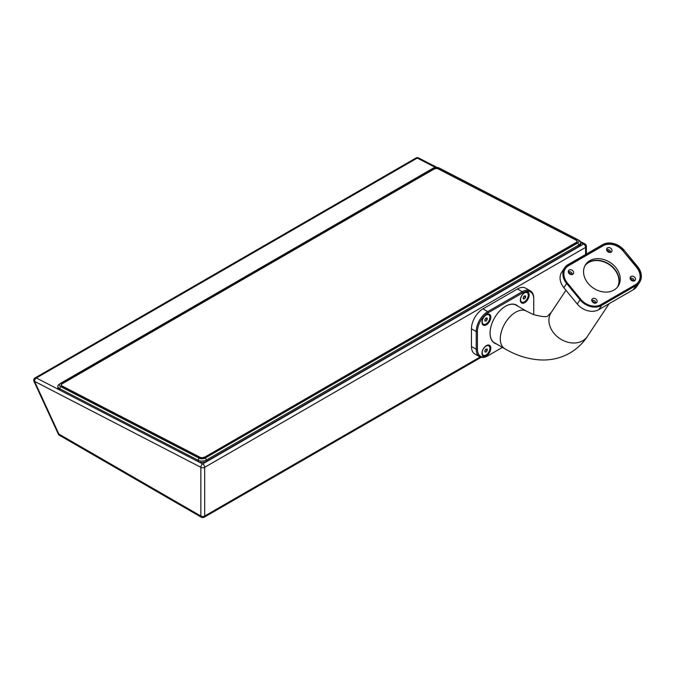 <?xml version="1.0" encoding="UTF-8"?>
<svg xmlns="http://www.w3.org/2000/svg" width="675" height="675" viewBox="0 0 675 675"><rect width="100%" height="100%" fill="white"/><g stroke="black" fill="none" stroke-linecap="round" stroke-linejoin="round"><path stroke-width="1.01" d="M437.029 167.459L418.601 157.933A2.708 1.645 117.3 0 0 417.26 158.077A2.708 1.569 -120 0 0 416.872 157.925A2.708 1.569 -120 0 0 416.002 157.992L35.108 377.899A2.708 1.569 60 0 1 35.977 377.831L35.977 377.831A2.708 1.907 105.6 0 0 34.543 381.358L34.003 381.392L58.32 434.076L58.86 434.05A2.708 1.569 120 0 0 59.425 435.291L201.42 517.269A2.708 1.569 -60 0 1 200.855 516.029L200.855 467.311A2.708 1.645 -62.7 0 1 202.677 463.936L583.571 244.029L580.686 242.544M578.947 240.308A5.965 3.257 177.5 0 1 579.15 240.418A5.965 3.257 177.5 0 1 580.686 242.477A5.965 3.257 177.5 0 1 580.686 242.561A5.965 3.257 177.5 0 1 578.939 244.924L577.733 242.966L205.268 458.004A4.337 2.371 177.5 0 1 202.205 458.789A4.337 2.371 177.5 0 1 199.142 458.19L60.657 386.615A4.337 2.371 177.5 0 1 59.383 384.978A4.337 2.371 177.5 0 1 60.37 383.451A4.337 2.371 177.5 0 1 60.657 383.265L433.114 168.227A4.337 2.371 177.5 0 1 436.185 167.434A4.337 2.371 177.5 0 1 439.248 168.041L577.733 239.608A4.337 2.371 177.5 0 1 577.884 239.692A4.337 2.371 177.5 0 1 578.998 241.253A4.337 2.371 177.5 0 1 577.733 242.966M60.657 386.615L59.56 388.64A5.965 3.257 177.5 0 1 57.822 386.471L57.881 387.83A5.965 3.257 -2.5 0 0 59.628 390.007L198.113 461.582A5.965 3.257 -2.5 0 0 206.542 461.32L578.998 246.282A5.965 3.257 -2.5 0 0 580.745 243.844L580.686 242.477M205.268 458.004L206.482 459.962A5.965 3.257 177.5 0 1 202.264 461.042A5.965 3.257 177.5 0 1 198.045 460.215L199.142 458.19M586.381 254.019L586.381 246.299A2.708 1.569 180 0 1 585.588 247.404L204.694 467.311L204.694 516.029A2.708 1.569 0 0 1 200.855 516.029L58.86 434.05L34.543 381.358A2.708 1.645 -62.7 0 1 36.366 377.983L59.628 390.007L59.56 388.64L198.045 460.215L198.113 461.582L202.677 463.936A2.708 1.569 60 0 1 204.694 467.311A2.708 1.569 180 0 1 200.855 467.311L34.543 381.358L33.75 380.253A2.708 2.708 0 0 0 34.003 381.392M517.472 288.942L522.231 291.693A16.268 9.391 -60 0 1 530.364 290.883L525.614 288.141A16.268 9.391 120 0 0 517.472 288.942L482.962 308.872A16.268 9.391 120 0 0 471.454 328.801L471.454 346.511A16.268 9.391 120 0 0 474.829 353.962L479.579 356.704A16.268 9.391 -60 0 1 476.212 349.262L477.436 349.262A15.407 8.893 -60 0 0 488.329 355.548L502.453 347.389M488.329 355.548L487.713 355.902A16.268 9.391 -60 0 1 479.579 356.704M471.454 328.801L476.212 331.543L476.212 349.262L471.454 346.511M477.436 349.262L477.436 331.543L476.212 331.543A16.268 9.391 -60 0 1 487.713 311.622L522.231 291.693L522.847 292.756L488.329 312.677L487.713 311.622L482.962 308.872M530.364 290.883A16.268 9.391 -60 0 1 533.739 298.333L533.739 314.651M522.847 292.756A15.407 8.893 -60 0 1 533.739 299.042M477.436 331.543A15.407 8.893 -60 0 1 488.329 312.677M482.001 353.27A6.235 3.603 120 0 0 486.413 355.809A6.235 3.603 120 0 0 490.826 348.173A6.235 3.603 120 0 0 486.413 345.625A6.235 3.603 120 0 0 482.001 353.27M520.349 300.13A6.235 3.603 120 0 0 524.762 302.67A6.235 3.603 120 0 0 529.175 295.034A6.235 3.603 120 0 0 524.762 292.486A6.235 3.603 120 0 0 520.349 300.13M482.001 322.27A6.235 3.603 120 0 0 486.413 324.818A6.235 3.603 120 0 0 490.826 317.174A6.235 3.603 120 0 0 486.413 314.626A6.235 3.603 120 0 0 482.001 322.27M496.462 343.929A21.963 12.682 -60 0 1 490.058 333.121A21.963 12.682 -60 0 1 505.583 306.214A21.963 12.682 -60 0 1 518.155 306.357M482.009 352.915A5.425 3.13 120 0 0 483.123 355.084A5.425 3.13 120 0 0 483.241 355.151M489.898 348.308A5.425 3.13 -60 0 1 487.536 353.767A5.425 3.13 -60 0 1 483.359 355.219A5.425 3.13 -60 0 1 482.228 352.738A5.425 3.13 -60 0 1 484.599 347.279A5.425 3.13 -60 0 1 488.776 345.828A5.425 3.13 -60 0 1 489.898 348.308M488.658 345.76A5.425 3.13 120 0 0 488.548 345.693A5.425 3.13 120 0 0 486.118 345.811M487.215 349.093L486.068 348.983L484.92 350.418L484.92 351.953L486.068 352.055L487.215 350.62L487.215 349.093M485.536 349.65L487.215 350.62M484.92 351.388L486.068 352.055M520.366 299.776A5.425 3.13 120 0 0 521.48 301.944A5.425 3.13 120 0 0 521.589 302.012M528.255 295.169A5.425 3.13 -60 0 1 525.884 300.628A5.425 3.13 -60 0 1 521.708 302.079A5.425 3.13 -60 0 1 520.585 299.599A5.425 3.13 -60 0 1 522.948 294.14A5.425 3.13 -60 0 1 527.133 292.688A5.425 3.13 -60 0 1 528.255 295.169M527.015 292.621A5.425 3.13 120 0 0 526.897 292.553A5.425 3.13 120 0 0 524.467 292.672M525.572 295.954L524.416 295.844L523.268 297.278L523.268 298.814L524.416 298.915L525.572 297.481L525.572 295.954M523.884 296.511L525.572 297.481M523.268 298.249L524.416 298.915M482.009 321.916A5.425 3.13 120 0 0 483.123 324.084A5.425 3.13 120 0 0 483.241 324.152M489.898 317.309A5.425 3.13 -60 0 1 487.536 322.768A5.425 3.13 -60 0 1 483.359 324.219A5.425 3.13 -60 0 1 482.228 321.739A5.425 3.13 -60 0 1 484.599 316.28A5.425 3.13 -60 0 1 488.776 314.828A5.425 3.13 -60 0 1 489.898 317.309M488.658 314.761A5.425 3.13 120 0 0 488.548 314.693A5.425 3.13 120 0 0 486.118 314.812M487.215 318.094L486.068 317.993L484.92 319.418L484.92 320.954L486.068 321.055L487.215 319.629L487.215 318.094M485.536 318.651L487.215 319.629M484.92 320.389L486.068 321.055M505.507 306.264A21.752 12.555 -60 0 1 516.308 305.227A21.752 12.555 -60 0 1 517.05 305.716M495.357 343.297A21.752 12.555 -60 0 1 494.564 342.9A21.752 12.555 -60 0 1 490.058 333.028M568.434 272.481A5.425 4.261 -146.4 0 1 571.658 274.615M630.264 278.918A5.425 4.261 -146.4 0 1 633.487 281.062M591.916 301.058A5.425 4.261 -146.4 0 1 595.139 303.202M606.783 250.332A5.425 4.261 -146.4 0 1 610.006 252.475M636.137 285.491L633.344 289.693L598.835 309.623A16.268 12.774 33.6 0 1 577.268 304.012L563.844 287.677A16.268 12.774 33.6 0 1 561.803 272.033L564.587 267.84A16.268 12.774 -146.4 0 1 568.08 264.592L602.598 244.662A16.268 12.774 -146.4 0 1 624.164 250.265L637.58 266.6A16.268 12.774 -146.4 0 1 639.63 282.243A16.268 12.774 -146.4 0 1 636.137 285.491L601.619 305.421A16.268 12.774 -146.4 0 1 580.053 299.818L566.637 283.483A16.268 12.774 -146.4 0 1 564.587 267.84M633.344 289.693A16.268 12.774 33.6 0 0 636.837 286.445L639.63 282.243M623.396 250.712A15.188 11.922 33.6 0 0 603.264 245.481L568.747 265.402A15.188 11.922 33.6 0 0 565.49 268.439A15.188 11.922 33.6 0 0 567.405 283.036L580.821 299.371A15.188 11.922 33.6 0 0 600.952 304.602L635.462 284.681A15.188 11.922 33.6 0 0 638.727 281.644A15.188 11.922 33.6 0 0 636.812 267.047L623.168 251.049A15.188 11.922 -146.4 0 0 603.045 245.81L568.527 265.739A15.188 11.922 -146.4 0 0 565.38 268.608M638.609 281.812A15.188 11.922 -146.4 0 0 636.592 267.384L623.168 251.049M615.693 267.41A19.524 15.322 33.6 0 0 585.622 264.575A19.524 15.322 33.6 0 0 588.077 283.348A19.524 15.322 33.6 0 0 618.148 286.175A19.524 15.322 33.6 0 0 615.693 267.41M611.356 248.839A2.877 2.253 33.6 0 0 606.926 248.425A2.877 2.253 33.6 0 0 607.289 251.184A2.877 2.253 33.6 0 0 611.71 251.606A2.877 2.253 33.6 0 0 611.356 248.839M572.999 270.979A2.877 2.253 33.6 0 0 568.578 270.565A2.877 2.253 33.6 0 0 568.941 273.333A2.877 2.253 33.6 0 0 573.362 273.746A2.877 2.253 33.6 0 0 572.999 270.979M634.829 277.425A2.877 2.253 33.6 0 0 630.408 277.012A2.877 2.253 33.6 0 0 630.771 279.771A2.877 2.253 33.6 0 0 635.192 280.192A2.877 2.253 33.6 0 0 634.829 277.425M596.481 299.565A2.877 2.253 33.6 0 0 592.051 299.152A2.877 2.253 33.6 0 0 592.414 301.911A2.877 2.253 33.6 0 0 596.843 302.332A2.877 2.253 33.6 0 0 596.481 299.565M617.574 286.968A19.524 15.322 33.6 0 0 614.613 269.03A19.524 15.322 33.6 0 0 585.115 265.41M617.473 287.103A19.524 15.322 33.6 0 0 611.415 266.254A19.524 15.322 33.6 0 0 588.541 262.583A19.524 15.322 33.6 0 0 585.031 265.562M606.623 249.598A2.877 2.253 -146.4 0 1 610.09 250.746A2.877 2.253 -146.4 0 1 610.748 252.34M568.274 271.738A2.877 2.253 -146.4 0 1 571.742 272.886A2.877 2.253 -146.4 0 1 572.4 274.48M630.104 278.176A2.877 2.253 -146.4 0 1 633.563 279.332A2.877 2.253 -146.4 0 1 634.23 280.918M591.756 300.324A2.877 2.253 -146.4 0 1 595.215 301.472A2.877 2.253 -146.4 0 1 595.882 303.067M57.822 386.471A5.965 3.257 177.5 0 1 57.822 386.387A5.965 3.257 177.5 0 1 59.172 384.286L60.37 383.451M206.542 461.32L206.482 459.962L578.939 244.924L578.998 246.282M438.48 168.826L576.332 240.072A3.257 1.78 -2.5 0 1 577.277 241.262A3.257 1.78 -2.5 0 1 577.277 241.304A3.257 1.78 -2.5 0 1 576.323 242.587L204.508 457.262A3.257 1.78 -2.5 0 1 202.205 457.852A3.257 1.78 -2.5 0 1 199.91 457.397L62.058 386.159A3.257 1.78 -2.5 0 1 61.104 384.969A3.257 1.78 -2.5 0 1 61.104 384.927A3.257 1.78 -2.5 0 1 62.058 383.636L433.882 168.969A3.257 1.78 -2.5 0 1 436.185 168.379A3.257 1.78 -2.5 0 1 438.48 168.826L438.488 169.045M61.147 385.197A3.257 1.78 177.5 0 1 61.509 384.531M576.838 240.857A3.257 1.78 177.5 0 1 577.26 241.49M576.939 241.498A3.113 1.704 177.5 0 1 576.973 241.726A3.113 1.704 177.5 0 1 576.897 242.156M61.568 385.822A3.113 1.704 177.5 0 1 61.45 385.417A3.113 1.704 177.5 0 1 61.467 385.189M204.407 457.11A3.113 1.704 177.5 0 1 200.002 457.245L62.336 386.092A3.113 1.704 177.5 0 1 61.433 384.961A3.113 1.704 177.5 0 1 62.345 383.687L433.983 169.121A3.113 1.704 177.5 0 1 438.379 168.986L576.045 240.14A3.113 1.704 177.5 0 1 576.956 241.27A3.113 1.704 177.5 0 1 576.045 242.544L204.415 457.312M481.174 357.32L204.128 517.269A2.708 1.569 60 0 0 204.694 516.029L480.153 356.991M585.588 254.483L585.588 247.404A2.708 1.569 -120 0 0 583.571 244.029A2.708 1.645 -62.7 0 1 584.913 243.886L580.39 241.549M435.476 167.493L417.26 158.077L36.366 377.983A2.708 1.569 60 0 0 35.977 377.831M493.822 342.411L504.79 348.739A21.693 12.521 -60 0 1 501.466 331.358A21.693 12.521 -60 0 1 515.641 312.238A21.693 12.521 -60 0 1 526.483 311.167L515.514 304.83M526.483 311.167L533.377 314.516C542.683 317.005 547.619 317.326 548.176 315.461L551.23 312.432A21.693 17.027 33.6 0 0 556.706 336.158A21.693 17.027 33.6 0 0 582.719 340.765A21.693 17.027 33.6 0 0 587.377 336.437C582.803 343.356 576.965 348.891 569.877 353.042C561.254 357.91 551.914 360.222 541.873 359.994C529.225 359.564 516.864 355.809 504.79 348.739M601.619 305.421L598.835 309.623M580.053 299.818L577.268 304.012M566.637 283.483L563.844 287.677M418.373 157.849A2.708 1.907 105.5 0 0 418.087 157.731A2.708 1.907 105.5 0 0 416.872 157.925M586.381 246.299A2.708 2.708 0 0 0 584.913 243.886M201.42 517.269A2.708 2.708 0 0 0 204.128 517.269M551.23 312.432L565.962 290.258M587.377 336.437L609.137 303.674M35.108 377.899A2.708 2.708 0 0 0 33.75 380.253M58.32 434.076A2.708 2.708 0 0 0 59.425 435.291M418.601 157.933A2.708 2.708 0 0 0 416.002 157.992M577.884 239.692L579.15 240.418M61.433 384.961L61.45 385.417M576.956 241.27L576.973 241.726"/></g></svg>
